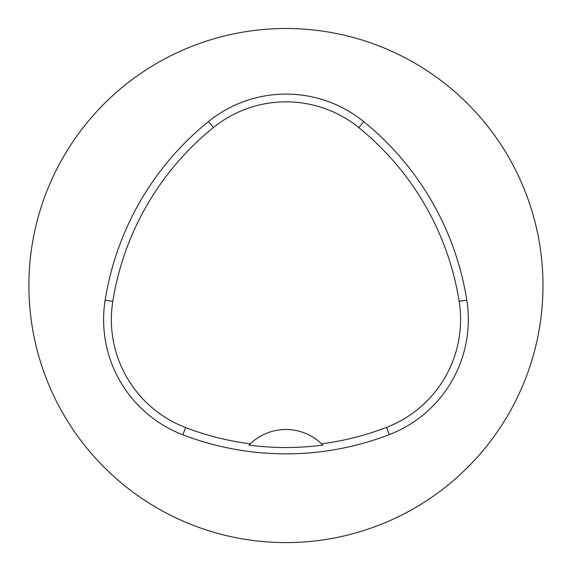 <?xml version="1.0" encoding="UTF-8"?>
<svg xmlns="http://www.w3.org/2000/svg" width="570" height="570" viewBox="0 0 570 570"><rect width="100%" height="100%" fill="white"/><g stroke="black" fill="none" stroke-linecap="round" stroke-linejoin="round"><path stroke-width="0.85" d="M28.892 285.549A257.049 257.049 0 0 1 414.461 62.935A257.049 257.049 0 0 1 414.461 508.162A257.049 257.049 0 0 1 28.892 285.549M105.136 300.19A287.893 287.893 0 0 1 208.499 121.517A123.384 123.384 0 0 1 363.738 121.631A287.893 287.893 0 0 1 466.801 300.126A123.384 123.384 0 0 1 389.274 434.625A287.893 287.893 0 0 1 182.856 434.803A123.384 123.384 0 0 1 105.136 300.19L112.796 301.409A280.148 280.148 0 0 1 213.372 127.545A115.632 115.632 0 0 1 358.865 127.651A280.148 280.148 0 0 1 459.142 301.345A115.632 115.632 0 0 1 386.489 427.393A280.148 280.148 0 0 1 321.537 443.816L322.82 445.092A51.407 51.407 0 0 0 321.737 444.009M112.796 301.409A115.632 115.632 0 0 0 185.628 427.564A280.148 280.148 0 0 0 250.316 443.838L249.026 445.12A281.58 281.58 0 0 0 322.82 445.092M250.316 443.838A51.407 51.407 0 0 1 321.537 443.816M250.109 444.03A51.407 51.407 0 0 0 249.026 445.12M213.372 127.545L208.499 121.517M358.865 127.651L363.738 121.631M459.142 301.345L466.801 300.126M386.489 427.393L389.274 434.625M185.628 427.564L182.856 434.803"/></g></svg>
